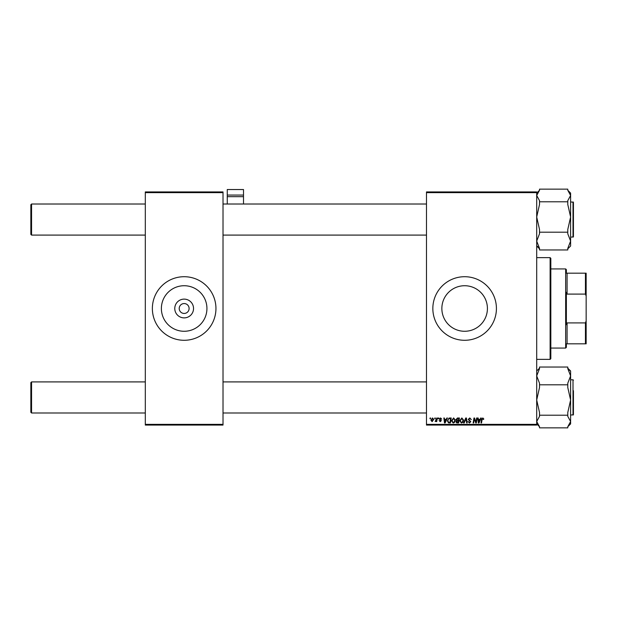 <?xml version="1.0" encoding="UTF-8"?>
<svg xmlns="http://www.w3.org/2000/svg" width="617" height="617" viewBox="0 0 617 617"><rect width="100%" height="100%" fill="white"/><g stroke="black" fill="none" stroke-linecap="round" stroke-linejoin="round"><path stroke-width="0.93" d="M193.537 308.5A9.378 9.378 0 0 1 184.159 317.878A9.378 9.378 0 0 1 174.773 308.5A9.378 9.378 0 0 1 184.159 299.122A9.378 9.378 0 0 1 193.537 308.5M179.215 308.5A4.944 4.944 0 0 0 184.159 313.444A4.944 4.944 0 0 0 189.103 308.5A4.944 4.944 0 0 0 184.159 303.556A4.944 4.944 0 0 0 179.215 308.5M161.384 308.5A22.775 22.775 0 0 0 184.159 331.275A22.775 22.775 0 0 0 206.934 308.5A22.775 22.775 0 0 0 184.159 285.725A22.775 22.775 0 0 0 161.384 308.5M152.368 308.5A31.791 31.791 0 0 0 184.159 340.291A31.791 31.791 0 0 0 215.95 308.5A31.791 31.791 0 0 0 184.159 276.709A31.791 31.791 0 0 0 152.368 308.5M487.415 308.5A22.775 22.775 0 0 1 464.632 331.275A22.775 22.775 0 0 1 441.857 308.5A22.775 22.775 0 0 1 464.632 285.725A22.775 22.775 0 0 1 487.415 308.5M432.841 308.5A31.791 31.791 0 0 0 464.632 340.291A31.791 31.791 0 0 0 496.423 308.5A31.791 31.791 0 0 0 464.632 276.709A31.791 31.791 0 0 0 432.841 308.5M536.697 425.074L426.486 425.074L426.486 424.365L536.697 424.365L536.697 425.074M536.697 192.635L426.486 192.635L426.486 191.926L536.697 191.926L536.697 424.365M438.301 418.002L438.818 418.002L438.71 418.712L438.178 418.712L438.301 418.002M434.831 418.002L435.347 418.002L435.24 418.712L434.715 418.712L434.831 418.002M453.626 417.94L455.323 420.077L454.644 422.267L453.179 423.015L451.467 420.817L453.626 417.94M446.87 418.002L447.425 418.002L445.127 422.953L444.502 422.953L443.824 418.002L444.34 418.002L444.502 419.352L446.261 419.352L446.87 418.002M457.452 418.002L459.434 418.002L458.593 422.953L456.642 422.869L455.963 421.75L456.642 420.539L456.025 419.545L457.452 418.002M465.766 418.002L466.429 418.002L467.185 422.953L466.66 422.953L466.012 418.712L464.161 422.953L463.606 422.953L465.766 418.002M483.836 419.036L483.273 419.545L482.795 418.519L482.116 419.452L481.522 422.953L481.005 422.953L481.615 419.329L482.826 417.94L483.836 419.036M476.64 418.002L477.157 418.002L476.316 422.953L475.769 422.953L474.357 418.758L473.671 422.953L473.146 422.953L473.979 418.002L474.527 418.002L475.946 422.198L476.64 418.002M426.486 192.635L426.486 424.365M480.712 418.002L481.275 418.002L478.977 422.953L478.345 422.953L477.666 418.002L478.183 418.002L478.352 419.352L480.111 419.352L480.712 418.002M469.784 417.94L471.311 419.614L469.745 418.519L468.743 419.344L470.802 421.704L469.414 423.015L467.971 421.473L469.429 422.437L470.285 421.735L468.234 419.398L469.784 417.94M461.848 417.94L463.544 420.077L462.866 422.267L461.4 423.015L459.688 420.817L461.848 417.94M441.772 419.159L440.515 418.388L439.844 418.943L441.317 420.64L440.245 421.666L439.073 420.578L440.268 421.218L440.808 420.725L439.327 418.982L440.546 417.94L441.772 419.159M449.747 418.002L451.212 418.002L450.371 422.953L448.513 422.884L447.418 420.925L448.952 418.125L449.747 418.002M432.517 417.94L433.743 419.375L432.116 421.666L430.913 420.162L432.517 417.94M436.813 418.002L437.337 418.002L436.728 421.604L436.204 421.604L436.335 420.856L435.155 421.534L436.813 418.002M430.08 418.002L430.597 418.002L430.489 418.712L429.964 418.712L430.08 418.002M223.015 425.074L145.304 425.074L145.304 424.365L223.015 424.365L223.015 425.074M223.015 192.635L145.304 192.635L145.304 191.926L223.015 191.926L223.015 424.365M145.304 192.635L145.304 424.365M479.139 421.403L479.825 419.93L478.422 419.93L478.73 422.414L479.139 421.403M462.457 421.889L463.028 420.054L461.809 418.519L460.205 420.871L461.416 422.437L462.457 421.889M458.176 422.375L458.431 420.833L456.757 421.033L456.48 421.727L458.176 422.375M458.531 420.254L458.817 418.581L457.344 418.611L456.541 419.56L458.531 420.254M445.297 421.403L445.975 419.93L444.579 419.93L444.888 422.414L445.297 421.403M449.955 422.375L450.595 418.581L449.932 418.581C448.567 418.712 447.903 419.506 447.934 420.956L448.559 422.29L449.955 422.375M454.243 421.889L454.806 420.054L453.588 418.519L451.983 420.871L453.194 422.437L454.243 421.889M432.139 421.218L433.227 419.429L432.517 418.388L431.43 420.162L432.139 421.218M31.56 235.092L30.85 234.391L30.85 204.721L31.56 204.011L31.56 235.092L145.304 235.092M31.56 412.989L30.85 412.279L30.85 382.609L31.56 381.908L31.56 412.989L145.304 412.989M539.52 232.193L539.52 229.478L536.697 216.991L539.52 204.497L539.52 201.782L567.779 201.782L567.779 204.497L570.609 216.991L567.779 229.478L567.779 233.774L570.609 241.077L567.779 248.373L567.779 249.954L539.52 249.954L539.52 248.373L536.697 241.077L539.52 233.774L539.52 232.193L567.779 232.193M573.432 202.314L573.432 236.789L573.432 235.802L573.008 237.213L573.008 201.89L573.432 202.314L570.609 201.89M539.52 201.782L539.52 200.656L536.697 195.466L539.52 190.275L539.52 189.149L567.779 189.149L567.779 190.275L570.609 193.098L570.609 195.466L567.779 200.656L567.779 201.782M567.779 248.828L568.928 247.602M539.297 248.612L536.697 246.006M567.779 190.275L570.609 195.466L570.609 246.006L568.002 248.612M539.297 190.491L536.697 193.098M538.302 247.517L537.461 246.291M568.002 426.509L570.609 423.902L570.609 375.923L567.779 383.226L567.779 387.522L570.609 400.009L567.779 412.503L567.779 416.344L570.609 421.534L567.779 426.725L567.779 427.851L539.52 427.851L539.52 426.725L536.697 423.902M573.432 390.723L573.432 414.686L573.008 415.11L573.008 379.787L570.609 379.787M539.52 426.725L536.697 421.534L539.52 416.344L539.52 412.503L536.697 400.009L539.52 387.522L539.52 384.807L567.779 384.807M539.52 415.218L567.779 415.218M539.52 384.807L539.52 383.226L536.697 375.923L539.52 368.627L539.52 367.046L567.779 367.046L567.779 368.627L570.609 375.923L570.609 370.994L567.779 368.172L570.609 370.994M539.52 368.172L538.379 369.398M568.997 369.483L569.846 370.709M536.821 374.426L536.697 373.362M550.117 257.636L550.827 258.338L550.827 358.662L550.117 359.364L550.117 257.636L536.697 257.636M566.367 343.823L567.077 343.823L566.367 343.823L566.367 347.356L565.666 348.065L550.827 348.065M567.077 322.907L585.44 322.907L586.15 320.917L586.15 343.823L567.077 343.823L567.077 322.907L566.367 324.689L566.367 292.311L567.077 294.093L567.077 273.177L566.367 273.177L566.367 269.644L565.666 268.935L550.827 268.935M565.666 348.065L565.666 268.935M567.077 273.177L586.15 273.177L586.15 320.917M586.15 296.083L585.44 294.093L585.44 273.177M567.077 294.093L585.44 294.093M585.44 343.823L585.44 322.907M243.507 195.072L243.507 189.535L227.257 189.535L227.257 195.072L243.507 195.072L243.507 204.011M243.507 196.669L227.257 196.669L227.257 204.011M227.257 196.669L227.257 195.072M426.486 204.011L223.015 204.011M145.304 204.011L31.56 204.011M426.486 235.092L223.015 235.092M223.015 412.989L426.486 412.989M31.56 381.908L145.304 381.908M223.015 381.908L426.486 381.908M573.432 236.789L570.609 237.213M573.432 414.686L570.609 415.11M573.008 379.787L573.432 380.211L573.008 379.787M536.697 370.994L539.297 368.388M550.117 359.364L536.697 359.364"/></g></svg>
